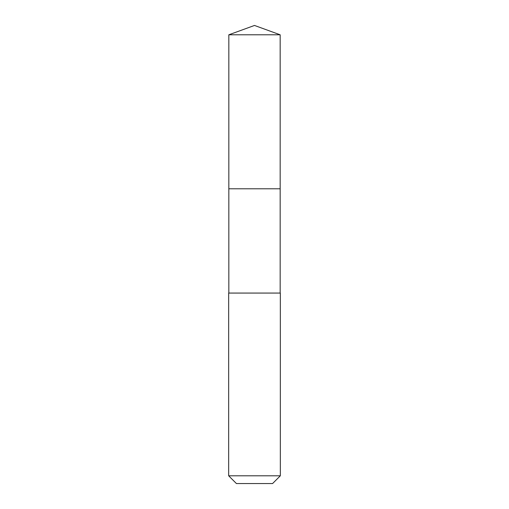 <?xml version="1.0" encoding="UTF-8"?>
<svg xmlns="http://www.w3.org/2000/svg" width="509" height="509" viewBox="0 0 509 509"><rect width="100%" height="100%" fill="white"/><g stroke="black" fill="none" stroke-linecap="round" stroke-linejoin="round"><path stroke-width="0.76" d="M280.166 293.069L280.166 34.79L228.834 34.79L228.834 188.788L280.166 188.788L228.834 188.788L228.834 34.79L254.5 25.45L228.834 34.79M254.5 293.069L228.675 293.069L228.675 475.8L280.325 475.8L280.325 293.069L254.5 293.069M228.675 475.8L236.418 483.55L272.582 483.55L280.325 475.8M254.5 25.45L280.166 34.79M228.834 293.069L228.834 188.788"/></g></svg>
